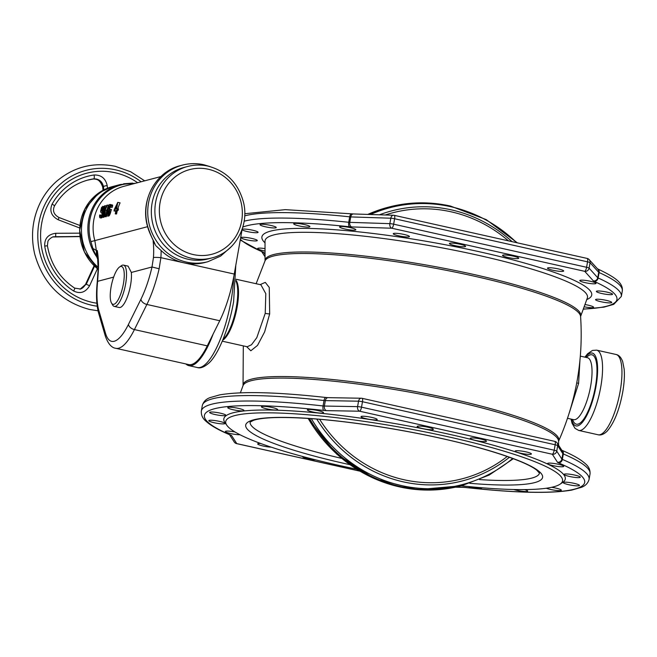 <?xml version="1.0" encoding="UTF-8"?>
<svg xmlns="http://www.w3.org/2000/svg" width="657" height="657" viewBox="0 0 657 657"><rect width="100%" height="100%" fill="white"/><g stroke="black" fill="none" stroke-linecap="round" stroke-linejoin="round"><path stroke-width="0.99" d="M356.62 469.197A171.001 24.711 -170 0 1 339.726 465.567A171.001 24.711 10 0 1 226.92 425.399A171.001 24.711 10 0 1 448.567 436.872A171.001 24.711 -170 0 1 560.125 484.152L562.811 482.312A173.358 25.048 -170 0 0 449.725 434.384A173.358 25.048 10 0 0 225.031 422.755L226.92 425.399M461.173 485.794A171.001 24.711 -170 0 0 560.125 484.152M315.812 459.908A8.229 1.191 10 0 1 308.108 458.783A8.229 1.191 10 0 1 302.622 456.664A8.229 1.191 10 0 1 302.729 456.516M356.923 469.385A8.229 1.191 10 0 1 356.423 469.155M481.655 487.749A8.229 1.191 10 0 1 481.753 487.995A8.229 1.191 10 0 1 478.321 488.356A8.229 1.191 10 0 1 468.26 486.533M524.615 489.596A8.229 1.191 10 0 1 527.661 491.099A8.229 1.191 10 0 1 526.043 491.51A8.229 1.191 10 0 1 513.79 489.522M551.543 487.322A8.229 1.191 10 0 1 561.333 490.221A8.229 1.191 10 0 1 560.897 490.5A8.229 1.191 10 0 1 554.138 490.147A8.229 1.191 10 0 1 546.337 488.233M579.474 485.424A8.229 1.191 10 0 1 579.466 485.433A8.229 1.191 10 0 1 571.204 485.186A8.229 1.191 10 0 1 563.263 482.591A8.229 1.191 10 0 1 563.263 482.575A8.229 1.191 10 0 1 571.533 482.829A8.229 1.191 10 0 1 579.474 485.424M579.942 476.768A8.229 1.191 10 0 1 580.303 477.22A8.229 1.191 10 0 1 573.306 477.179A8.229 1.191 10 0 1 564.453 474.814A8.229 1.191 10 0 1 564.1 474.362A8.229 1.191 10 0 1 571.089 474.403A8.229 1.191 10 0 1 579.942 476.768M562.269 465.394A8.229 1.191 10 0 1 563.739 466.371A8.229 1.191 10 0 1 557.99 466.503A8.229 1.191 10 0 1 549.014 464.499A8.229 1.191 10 0 1 547.536 463.522A8.229 1.191 10 0 1 553.293 463.39A8.229 1.191 10 0 1 562.269 465.394M528.171 452.41A8.229 1.191 10 0 1 531.414 453.962A8.229 1.191 10 0 1 526.848 454.233A8.229 1.191 10 0 1 518.455 452.665A8.229 1.191 10 0 1 515.211 451.104A8.229 1.191 10 0 1 519.777 450.842A8.229 1.191 10 0 1 528.171 452.41M480.998 439.081A8.229 1.191 10 0 1 486.484 441.2A8.229 1.191 10 0 1 475.767 440.461A8.229 1.191 10 0 1 470.281 438.342A8.229 1.191 10 0 1 480.998 439.081M425.366 426.713A8.229 1.191 10 0 1 433.349 429.325A8.229 1.191 10 0 1 425.128 429.087A8.229 1.191 10 0 1 417.146 426.475A8.229 1.191 10 0 1 425.366 426.713M366.713 416.522A8.229 1.191 10 0 1 377.208 419.519A8.229 1.191 10 0 1 371.492 419.659A8.229 1.191 10 0 1 361.005 416.661A8.229 1.191 10 0 1 366.713 416.522M310.786 409.508A8.229 1.191 10 0 1 319.277 410.896A8.229 1.191 10 0 1 323.556 412.727A8.229 1.191 10 0 1 320.123 413.089A8.229 1.191 10 0 1 311.632 411.701A8.229 1.191 10 0 1 307.353 409.869A8.229 1.191 10 0 1 310.786 409.508M263.063 406.346A8.229 1.191 10 0 1 272.203 407.512A8.229 1.191 10 0 1 277.648 409.623A8.229 1.191 10 0 1 276.03 410.034A8.229 1.191 10 0 1 266.89 408.876A8.229 1.191 10 0 1 261.445 406.765A8.229 1.191 10 0 1 263.063 406.346M228.209 407.356A8.229 1.191 10 0 1 237.308 408.128A8.229 1.191 10 0 1 243.977 410.502A8.229 1.191 10 0 1 243.55 410.789A8.229 1.191 10 0 1 234.45 410.017A8.229 1.191 10 0 1 227.774 407.644A8.229 1.191 10 0 1 228.209 407.356M209.632 412.44A8.229 1.191 10 0 1 209.632 412.424A8.229 1.191 10 0 1 217.902 412.678A8.229 1.191 10 0 1 225.844 415.273A8.229 1.191 10 0 1 225.844 415.281A8.229 1.191 10 0 1 217.574 415.035A8.229 1.191 10 0 1 209.632 412.44M209.164 421.088A8.229 1.191 10 0 1 208.803 420.644A8.229 1.191 10 0 1 215.8 420.685A8.229 1.191 10 0 1 224.653 423.051A8.229 1.191 10 0 1 225.006 423.502A8.229 1.191 10 0 1 218.017 423.453A8.229 1.191 10 0 1 209.164 421.088M240.027 434.753A8.229 1.191 10 0 1 226.837 432.47A8.229 1.191 10 0 1 225.367 431.485A8.229 1.191 10 0 1 235.025 432.002M271.218 447.162A8.229 1.191 10 0 1 260.936 445.454A8.229 1.191 10 0 1 257.692 443.902A8.229 1.191 10 0 1 260.714 443.508M246.621 346.625L250.826 350.772L257.519 345.401L264.64 331.884L269.674 313.874L269.255 287.438L265.288 282.387L260.139 284.612M579.909 360.759L578.603 383.343L569.504 412.136M584.944 304.536A8.229 1.191 10 0 1 593.591 307.262A8.229 1.191 10 0 1 593.156 307.542A8.229 1.191 10 0 1 584.122 306.786M611.733 302.466A8.229 1.191 10 0 1 611.733 302.475A8.229 1.191 10 0 1 603.463 302.228A8.229 1.191 10 0 1 595.521 299.633A8.229 1.191 10 0 1 595.529 299.617A8.229 1.191 10 0 1 603.791 299.871A8.229 1.191 10 0 1 611.733 302.466M612.201 293.81A8.229 1.191 10 0 1 612.562 294.262A8.229 1.191 10 0 1 605.565 294.221A8.229 1.191 10 0 1 596.712 291.856A8.229 1.191 10 0 1 596.359 291.404A8.229 1.191 10 0 1 603.356 291.445A8.229 1.191 10 0 1 612.201 293.81M594.528 282.436A8.229 1.191 10 0 1 596.006 283.413A8.229 1.191 10 0 1 590.249 283.545A8.229 1.191 10 0 1 581.273 281.541A8.229 1.191 10 0 1 579.803 280.564A8.229 1.191 10 0 1 585.551 280.424A8.229 1.191 10 0 1 594.528 282.436M560.437 269.452A8.229 1.191 10 0 1 563.673 271.004A8.229 1.191 10 0 1 559.107 271.267A8.229 1.191 10 0 1 550.714 269.698A8.229 1.191 10 0 1 547.47 268.146A8.229 1.191 10 0 1 552.044 267.884A8.229 1.191 10 0 1 560.437 269.452M513.265 256.123A8.229 1.191 10 0 1 518.743 258.242A8.229 1.191 10 0 1 508.025 257.503A8.229 1.191 10 0 1 502.539 255.384A8.229 1.191 10 0 1 513.265 256.123M457.625 243.755A8.229 1.191 10 0 1 465.608 246.367A8.229 1.191 10 0 1 457.387 246.129A8.229 1.191 10 0 1 449.404 243.517A8.229 1.191 10 0 1 457.625 243.755M398.971 233.564A8.229 1.191 10 0 1 409.467 236.561A8.229 1.191 10 0 1 403.759 236.701A8.229 1.191 10 0 1 393.264 233.703A8.229 1.191 10 0 1 398.971 233.564M343.053 226.55A8.229 1.191 10 0 1 351.536 227.938A8.229 1.191 10 0 1 355.815 229.769A8.229 1.191 10 0 1 352.382 230.131A8.229 1.191 10 0 1 343.89 228.743A8.229 1.191 10 0 1 339.612 226.911A8.229 1.191 10 0 1 343.053 226.55M295.322 223.388A8.229 1.191 10 0 1 304.47 224.554A8.229 1.191 10 0 1 309.907 226.665A8.229 1.191 10 0 1 308.297 227.076A8.229 1.191 10 0 1 299.149 225.918A8.229 1.191 10 0 1 293.704 223.807A8.229 1.191 10 0 1 295.322 223.388M260.468 224.398A8.229 1.191 10 0 1 269.567 225.17A8.229 1.191 10 0 1 276.236 227.544A8.229 1.191 10 0 1 275.809 227.823A8.229 1.191 10 0 1 266.709 227.059A8.229 1.191 10 0 1 260.032 224.686A8.229 1.191 10 0 1 260.468 224.398M242.154 229.236A8.229 1.191 10 0 1 251.089 229.893A8.229 1.191 10 0 1 258.102 232.315A8.229 1.191 10 0 1 258.102 232.323A8.229 1.191 10 0 1 250.728 232.225A8.229 1.191 10 0 1 242.063 229.769M241.423 238.13A8.229 1.191 10 0 1 241.062 237.686A8.229 1.191 10 0 1 248.059 237.727A8.229 1.191 10 0 1 256.912 240.092A8.229 1.191 10 0 1 257.273 240.544A8.229 1.191 10 0 1 250.276 240.495A8.229 1.191 10 0 1 241.423 238.13M265.034 251.04A8.229 1.191 10 0 1 259.096 249.504A8.229 1.191 10 0 1 257.626 248.527A8.229 1.191 10 0 1 265.034 248.633M593.37 280.909A7.638 1.1 -170 0 0 594.174 281.401A3.819 3.277 -65.8 0 0 598.141 277.985A3.819 0.55 10 0 1 597.739 277.739A3.819 3.72 137.9 0 1 593.37 280.909L584.722 271.325A3.819 3.72 -42.1 0 0 589.091 268.155A3.819 0.55 -170 0 0 586.594 267.284A3.819 1.133 102.6 0 1 584.722 271.325L391.777 228.225A3.819 1.133 -77.4 0 0 393.65 224.185A3.819 0.55 -170 0 0 389.856 223.651A3.819 2.661 91.9 0 0 391.777 228.225L351.7 226.928A3.819 2.661 -88.1 0 1 349.779 222.353A3.819 0.55 10 0 1 348.727 222.28A3.819 1.626 96.1 0 0 349.598 226.772A193.043 27.89 -170 0 0 242.819 227.076M586.988 258.439A3.819 1.133 102.6 0 1 587.169 258.431A3.819 1.133 102.6 0 1 587.547 261.839A3.819 0.55 10 0 1 590.052 262.718A3.819 3.72 -42.1 0 0 589.173 259.605L589.173 259.605A3.819 3.72 -42.1 0 0 587.309 258.497M394.052 215.34A3.819 2.661 91.9 0 0 393.518 215.25A3.819 2.661 91.9 0 0 390.816 218.214A3.819 0.55 10 0 1 394.611 218.748A3.819 1.133 -77.4 0 0 394.225 215.34L587.169 258.431A3.819 3.819 0 0 1 589.173 259.605L597.821 269.189A3.819 3.72 137.9 0 1 598.699 272.302A3.819 0.55 -170 0 0 599.102 272.548A3.819 3.277 -65.8 0 0 597.484 268.82M247.221 346.748L251.475 344.777L256.797 337.665L265.231 313.348L265.798 293.671L260.911 284.793M185.824 363.937A62.875 18.593 -77.4 0 0 188.83 365.629A62.875 18.593 -77.4 0 0 213.073 334.191M361.917 398.331A3.819 2.792 91 0 0 361.325 398.232A3.819 2.792 91 0 0 358.541 401.197A3.819 0.55 10 0 1 362.475 401.731L361.514 407.168A3.819 0.55 -170 0 0 357.58 406.634A3.819 2.792 91 0 0 359.642 411.216A3.819 1.133 -77.4 0 0 361.514 407.168L554.204 450.209A3.819 1.133 102.6 0 1 552.332 454.25A3.819 3.745 -32.8 0 0 556.734 451.121A3.819 0.55 -170 0 0 554.204 450.209L555.165 444.773A3.819 0.55 10 0 1 557.694 445.676A3.819 3.745 -32.8 0 0 557.161 443.023L557.161 443.023A3.819 3.745 -32.8 0 0 554.927 441.43M554.607 441.373A3.819 1.133 102.6 0 1 554.779 441.364A3.819 1.133 102.6 0 1 555.165 444.773L362.475 401.731A3.819 1.133 -77.4 0 0 362.089 398.323L554.779 441.364A3.819 3.819 0 0 1 557.161 443.023L562.302 451.006A3.819 3.745 147.2 0 1 562.827 453.659A3.819 0.55 -170 0 0 563.328 453.971A3.819 3.211 -66.9 0 0 561.85 450.316M229.819 434.803A3.819 3.745 -32.8 0 0 231.634 435.624L236.775 443.606A3.819 3.745 147.2 0 1 234.212 441.956L234.212 441.956A3.819 3.819 0 0 0 236.594 443.615A3.819 1.133 -77.4 0 0 236.775 443.606L359.666 471.053M211.784 257.946L208.236 258.883A47.304 44.668 -104.8 0 1 188.042 259.244A47.304 44.668 -104.8 0 1 151.373 213.936A47.304 44.668 -104.8 0 1 184.116 167.404L187.664 166.467A47.304 44.668 -104.8 0 0 154.929 212.991A47.304 44.668 -104.8 0 0 191.598 258.3A47.304 44.668 -104.8 0 0 211.784 257.946C234.779 252.51 249.701 225.918 243.41 201.97C238.13 182.999 226.328 171.042 208.014 166.106C201.173 164.595 194.39 164.718 187.664 166.467M155.98 245.858L161.129 250.522A49.948 47.164 75.2 0 0 183.853 262.8A49.948 47.164 75.2 0 0 205.165 262.43L207.817 261.732A49.948 47.164 -104.8 0 1 186.506 262.102A49.948 47.164 -104.8 0 1 147.784 214.264A49.948 47.164 -104.8 0 1 182.35 165.129L180.445 165.63A49.948 47.164 -104.8 0 0 147.776 226.722C149.845 233.03 151.907 237.998 153.96 241.636L155.504 245.291L153.434 240.856M207.284 345.861L134.422 329.584A61.701 18.248 102.6 0 1 115.846 348.309L188.715 364.578A61.701 18.248 -77.4 0 0 207.284 345.861L219.742 320.739A61.701 18.248 -77.4 0 0 234.253 274.059L242.187 229.055M155.504 245.291L153.648 241.308A2.349 1.191 -24.5 0 0 153.96 241.636M161.129 250.522A94.025 88.785 -104.8 0 1 160.883 257.675A5.88 0.657 -175.9 0 0 153.451 257.569L152.005 266.997A55.829 16.507 102.6 0 1 140.91 299.288L128.452 324.41A55.829 16.507 102.6 0 1 105.481 333.198A5.88 4.952 -16.3 0 0 105.325 336.072L98.649 313.258C96.431 305.226 95.963 294.796 97.252 281.976A5.88 2.127 5.7 0 1 97.622 281.336L98.435 269.354A88.145 83.234 -104.8 0 0 97.285 250.555L96.39 250.785A11.752 5.199 1.2 0 0 92.941 248.592L96.267 256.23L96.39 250.785L94.846 240.593L147.628 226.673M111.493 303.008A19.39 5.732 -77.4 0 0 113.916 304.29A19.39 5.732 -77.4 0 0 123.417 283.767A19.39 5.732 -77.4 0 0 120.576 266.496A19.39 5.732 -77.4 0 0 119.533 267.013A19.39 5.732 -77.4 0 0 111.649 284.144A19.39 5.732 -77.4 0 0 111.493 303.008L112.61 304.971A21.155 6.258 -77.4 0 0 114.277 306.408L119.204 307.509A21.155 6.258 -77.4 0 0 120.182 307.476A21.155 6.258 -77.4 0 0 128.345 294.098A21.155 6.258 -77.4 0 0 131.334 272.45L128.09 266.142M114.277 306.408A21.155 6.258 -77.4 0 0 115.254 306.376A21.155 6.258 -77.4 0 0 125.323 285.557A21.155 6.258 -77.4 0 0 123.5 265.116A21.155 6.258 -77.4 0 0 122.522 265.149A21.155 6.258 -77.4 0 0 121.381 265.707L119.533 267.013M234.253 274.059L160.883 257.675L159.142 268.77L152.005 266.997L131.334 272.45M134.168 183.607A46.401 43.814 75.2 0 0 90.896 241.661L92.941 248.592M103.707 208.606L102.927 209.846A44.364 41.892 75.2 0 0 102.747 210.314L102.64 211.406M103.576 211.587L101.958 211.16L103.732 211.981M102.968 215.964L102.057 217.582L100.8 217.746L102.443 214.757L102.311 211.308M101.022 216.473L101.047 215.11L99.642 215.028L99.568 217.138L100.176 217.91L101.621 217.927M102.591 217.27L103.88 217.327L103.059 217.147L104.594 211.398L104.775 216.695L105.399 216.531L105.202 210.076L107.42 205.074L106.795 205.239L104.093 211.299L105.079 205.69L104.611 205.813L102.591 217.27L103.059 217.147M107.296 209.156L106.541 210.38L106.22 216.711L105.399 216.531M104.775 216.695L106.22 216.711M104.677 213.714A44.364 41.892 75.2 0 0 103.88 217.327M110.179 209.23L111.444 209.509A44.364 41.892 75.2 0 0 110.433 213.09L109.226 215.693L107.97 215.849L109.284 213.878L110.179 209.23L109.013 209.534L108.75 211.004L109.456 210.815L108.906 213.517L107.526 214.576L107.107 213.985L108.356 206.922L109.735 205.863L110.097 207.16L110.565 207.037L110.335 204.541L108.857 204.935L107.649 207.571L106.574 213.665L106.919 215.898L107.97 215.849M107.272 216.038L108.791 216.038M109.99 204.401L112.675 205.419L112.199 207.398L110.565 207.037M110.097 207.16L112.199 207.398M110.565 206.791L109.284 209.016A44.364 41.892 75.2 0 0 109.103 209.509M108.914 210.068A44.364 41.892 75.2 0 0 108.167 212.564L108.109 214.601M117.784 202.348L114.285 209.542L114.031 211.004L115.895 210.511L115.295 213.919L115.763 213.796L116.363 210.388L117.143 210.183L117.398 208.721L116.626 208.926L117.784 202.348L120.083 202.857A44.364 41.892 75.2 0 0 117.817 208.811M117.398 208.721L118.49 208.959A44.364 41.892 75.2 0 0 118.096 210.396L117.143 210.183M115.295 213.919L116.585 213.985A44.364 41.892 75.2 0 1 117.316 210.601L118.096 210.396M114.031 211.004L115.813 210.996M104.028 209.115L102.812 208.844L103.28 208.721L103.092 206.454L101.605 207.308L100.603 211.291L100.964 212.589L101.975 212.786L102.016 214.634L101.416 215.956L100.439 216.449L100.11 214.905M104.069 208.901L103.28 208.721M102.771 208.023L102.098 207.875L102.755 207.932L102.812 208.844M102.821 208.409L102.098 207.875M103.28 209.131L101.498 208.729L101.819 208.179M102.927 209.846L101.293 209.484L101.498 208.729M102.747 210.314L101.203 209.969L101.293 209.484M102.574 210.996L101.153 210.675L101.203 209.969M101.778 211.209L101.153 210.675M101.958 211.16L101.301 211.102M103.535 211.932L102.533 211.71M103.387 212.761L102.673 212.605M103.231 213.665L102.656 213.533M103.018 214.88L102.443 214.757M102.829 215.931L102.114 215.767M102.459 217.015L101.63 216.826M102.057 217.582L101.235 217.393M100.176 217.91L100.8 217.746M100.948 215.816L100.061 215.611M100.644 216.391L100.168 216.284M102.024 212.925L101.235 212.745M104.455 206.692L102.747 206.314M104.447 206.758L103.092 206.454M104.348 207.341L103.272 207.103M104.192 208.203L103.338 208.014M114.827 209.394L116.971 204.417L116.158 209.049L114.827 209.394M104.668 213.451L103.749 213.246M106.459 206.002L105.079 205.69M108.577 205.337L107.42 205.074M106.541 210.38L105.202 210.076M110.433 213.09L109.53 212.884M110.138 214.067L109.284 213.878M109.629 215.118L108.799 214.938M109.226 215.693L108.405 215.504M112.569 205.041L110.335 204.541M112.675 205.419L110.565 204.943M112.585 206.257L110.705 205.838M110.089 206.282L109.029 206.043M110.13 206.7L108.676 206.372M110.138 207.316L108.356 206.922M109.703 208.055L108.068 207.694M109.284 209.016L107.822 208.688M108.167 212.564L107.181 212.342M108.003 213.5L107.083 213.295M107.986 214.182L107.107 213.985M107.732 214.519L107.255 214.412M109.399 211.143L108.75 211.004M117.316 210.601L116.363 210.388M116.585 213.985L115.763 213.796M98.033 260.024L96.48 256.164L97.285 250.555L98.131 269.534A5.88 0.6 2.3 0 1 98.435 269.354M97.86 257.741A9.403 6.332 -18.8 0 0 96.48 256.173M98.139 269.263A47.008 44.389 -104.8 0 1 98.985 192.788A47.008 44.389 -104.8 0 1 112.281 186.645L114.055 186.177A47.008 44.389 75.2 0 0 82.38 220.974A47.008 44.389 75.2 0 0 98.197 267.366A47.008 44.389 75.2 0 1 100.759 192.32A47.008 44.389 -104.8 0 1 114.055 186.177L120.453 184.486L135.383 183.287M137.584 182.703A66.521 62.817 -104.8 0 0 115.065 172.717A66.521 62.817 75.2 0 0 41.621 223.684A66.521 62.817 75.2 0 0 92.21 302.36A66.521 62.817 -104.8 0 0 96.883 303.214M97.417 268.746L89.566 285.82C85.484 292.455 80.154 294.172 73.584 290.977A63.302 59.771 -104.8 0 1 44.717 246.079C44.397 238.573 48.092 234.311 55.788 233.284L79.678 233.169M79.702 227.987L58.177 219.75C51.303 216.054 49.291 210.831 52.125 204.072A63.302 59.771 -104.8 0 1 94.041 174.984C101.211 174.819 105.605 178.392 107.222 185.717L107.461 188.231M132.657 183.114L123.582 183.788M89.566 285.82L86.289 284.21L80.548 289.006L74.635 288.111C59.721 278.075 50.646 263.958 47.411 245.751L47.895 241.595C48.24 239.132 53.595 236.274 53.422 236.807L79.94 236.43M94.173 265.83L85.656 284.374L80.228 289.088M94.542 266.192L86.289 284.21L85.582 284.3C83.997 287.068 82.1 288.694 79.908 289.179M55.788 233.284L55.623 236.512L54.983 236.676L80.606 236.586L52.782 236.972M53.11 236.898L54.983 236.676M58.177 219.75L58.99 217.492C53.915 214.708 52.379 210.93 54.391 206.15C62.21 192.797 73.346 184.1 87.808 180.067A59.615 56.288 -104.8 0 1 93.713 178.86C98.903 178.745 102.164 181.332 103.494 186.645L103.806 189.889M103.19 190.21L102.862 186.81C101.465 181.455 98.197 178.86 93.064 179.032A2.94 0.961 -98.3 0 0 93.064 179.032A59.615 56.288 75.2 0 0 87.48 180.149M103.026 190.3L102.722 187.146A2.94 0.961 -5.5 0 1 102.862 186.81L103.494 186.645A2.94 0.953 174.5 0 1 107.222 185.717M539.463 473.122A146.913 21.229 10 0 1 479.569 479.594M341.648 458.372A146.913 21.229 10 0 1 250.112 422.098M349.877 464.688A150.732 21.78 10 0 1 346.182 463.867A150.732 21.78 10 0 1 253.627 419.831A150.732 21.78 10 0 1 442.12 438.572A150.732 21.78 10 0 1 541.861 474.444A150.732 21.78 10 0 1 469.73 483.289M455.744 487.108L462.668 487.231A3.819 2.792 91 0 0 463.259 487.33L465.526 487.494A3.819 1.495 -83.6 0 1 465.296 487.42A193.043 27.89 -170 0 0 558.466 462.857A3.819 3.211 -66.9 0 0 562.367 459.407L563.328 453.971A196.862 28.448 -170 0 1 590.035 473.952L589.074 479.396A196.862 28.448 10 0 0 562.367 459.407A3.819 0.55 10 0 1 561.866 459.095L562.827 453.659L557.694 445.676L556.734 451.121L561.866 459.095A3.819 3.745 147.2 0 1 557.473 462.232L552.332 454.25L359.642 411.216L326.439 410.633A3.819 2.792 -89 0 1 324.377 406.051A3.819 0.55 10 0 1 323.063 405.96A3.819 1.495 96.4 0 0 323.811 410.444A193.043 27.89 -170 0 0 230.64 435.008A3.819 3.211 113.1 0 1 229.802 434.794C218.592 430.072 210.61 425.514 205.863 421.129C202.561 418.369 201.058 414.994 201.338 411.027A196.862 28.448 10 0 1 323.063 405.96L324.024 400.515A196.862 28.448 -170 0 0 202.299 405.583L201.338 411.027M231.634 435.624A7.638 1.1 -170 0 0 230.64 435.008M323.811 410.444A7.638 1.1 -170 0 0 326.439 410.633M557.473 462.232A7.638 1.1 -170 0 0 558.466 462.857M465.296 487.42A7.638 1.1 -170 0 0 462.668 487.231M558.581 441.29L558.606 441.167A160.316 23.167 10 0 0 451.991 399.07A160.316 23.167 10 0 0 243.049 385.519L243.024 385.651A160.267 23.159 10 0 1 451.704 400.614A160.267 23.159 10 0 1 558.581 441.29L558.59 445.249M256.123 283.717L265.026 260.854A160.316 23.167 10 0 1 473.689 276.039A160.316 23.167 10 0 1 580.591 316.493L587.317 298.056A163.692 23.652 10 0 0 478.362 255.31A163.692 23.652 10 0 0 265.017 241.234L265.05 260.722A160.267 23.159 10 0 1 473.943 274.511A160.267 23.159 10 0 1 580.616 316.37M576.756 382.817A3.819 0.55 -170 0 0 578.603 383.343M567.517 418.304L573.643 419.667A31.733 9.387 -77.4 0 0 590.659 386.037A31.733 9.387 -77.4 0 0 587.481 357.728L587.604 357.761M572.576 419.429A35.552 10.512 -77.4 0 0 583.868 418.928A35.552 10.512 -77.4 0 0 595.439 386.513A35.552 10.512 -77.4 0 0 586.414 357.49M585.371 357.26A37.318 11.038 102.6 0 1 595.998 386.365A37.318 11.038 102.6 0 1 583.276 421.194A37.318 11.038 102.6 0 1 571.541 419.199M584.861 357.145L587.662 353.712L592.466 350.436L596.646 350.148A41.136 12.163 102.6 0 1 600.777 386.842A41.136 12.163 102.6 0 1 578.718 430.434L598.108 434.77A41.136 12.163 102.6 0 0 620.167 391.17A41.136 12.163 102.6 0 0 616.044 354.476C618.894 355.026 621.103 357.392 622.672 361.572L624.15 369.02C624.725 375.656 624.249 383.368 622.713 392.155C619.362 409.993 614.155 423.009 607.101 431.206C603.89 434.302 600.892 435.484 598.108 434.77M265.017 242.844A167.453 24.194 10 0 1 318.16 228.743A167.453 24.194 10 0 1 480.103 251.918A167.453 24.194 10 0 1 586.758 299.576M263.892 252.666A7.638 1.1 -170 0 0 262.899 252.05A3.819 3.211 113.1 0 1 262.061 251.836A3.819 3.745 -32.8 0 0 263.892 252.666L265.042 254.448M240.372 239.378A193.043 27.89 -170 0 0 262.899 252.05M349.598 226.772A7.638 1.1 -170 0 0 351.7 226.928M583.285 309.061A193.043 27.89 -170 0 0 594.174 281.401M597.353 268.754C616.808 277.96 623.148 283.446 622.294 290.994A196.862 28.448 -170 0 0 599.102 272.548L598.141 277.985A196.862 28.448 10 0 1 621.341 296.438L613.712 304.355L604.013 307.123L583.244 309.192M351.873 213.895A3.819 1.626 96.1 0 0 351.618 213.812A3.819 1.626 96.1 0 0 349.688 216.835A196.862 28.448 -170 0 0 244.691 215.866M244.141 221.204A196.862 28.448 10 0 1 348.727 222.28L349.688 216.835A3.819 0.55 -170 0 0 350.739 216.917L349.779 222.353L389.856 223.651L390.816 218.214L350.739 216.917A3.819 2.661 -88.1 0 1 353.441 213.952L285.286 209.649L244.757 213.73M597.739 277.739L598.699 272.302L590.052 262.718L589.091 268.155L597.739 277.739M586.594 267.284L393.65 224.185L394.611 218.748L587.547 261.839L586.594 267.284M269.674 313.874A3.819 0.55 10 0 1 265.231 313.348M222.69 340.203A31.733 9.387 -77.4 0 0 237.144 307.074A31.733 9.387 -77.4 0 0 236.068 280.317M223.06 339.299A31.832 9.412 -77.4 0 0 236.38 306.893A31.832 9.412 -77.4 0 0 236.019 281.286M233.678 277.197A62.875 18.593 102.6 0 1 231.042 300.881A62.875 18.593 102.6 0 1 197.322 367.526C200.377 368.585 204.245 367.091 208.918 363.05C218.165 354.755 228.907 328.845 233.588 301.867L235.789 265.362M326.077 397.559A3.819 1.495 96.4 0 0 325.856 397.485A3.819 1.495 96.4 0 0 324.024 400.515A3.819 0.55 -170 0 0 325.338 400.614A3.819 2.792 -89 0 1 328.122 397.649L361.325 398.232A3.819 3.819 0 0 1 362.089 398.323M325.338 400.614L358.541 401.197L357.58 406.634L324.377 406.051L325.338 400.614M236.454 443.541A3.819 1.133 -77.4 0 0 236.594 443.615L359.781 471.126M308.002 418.41L336.704 454.086L374.474 478.682L417.4 489.646L461.066 485.827A143.973 135.95 -104.8 0 1 399.62 486.911A143.973 135.95 -104.8 0 1 308.182 418.427M461.066 485.827L462.175 485.531A143.973 135.95 -104.8 0 1 400.737 486.615A143.973 135.95 -104.8 0 1 309.513 418.517M368.232 214.428A143.973 135.95 -104.8 0 1 388.772 207.103A143.973 135.95 -104.8 0 1 450.209 206.019M387.655 207.398L367.797 214.412A143.973 135.95 -104.8 0 1 387.655 207.398L388.772 207.103C409.089 201.814 429.612 201.453 450.349 206.019L486.18 219.594L517.363 242.844M449.101 206.314A143.973 135.95 -104.8 0 1 451.219 206.807M370.482 214.502A143.095 135.128 -104.8 0 1 450.735 206.692A143.095 135.128 -104.8 0 1 516.689 242.688M512.698 458.471A143.095 135.128 -104.8 0 1 401.558 485.589A143.095 135.128 -104.8 0 1 311.328 418.64M509.413 457.272A139.571 131.794 -104.8 0 1 403.283 481.852A139.571 131.794 -104.8 0 1 316.781 419.059M379.459 214.79A139.571 131.794 -104.8 0 1 451.244 209.838A139.571 131.794 -104.8 0 1 512.082 241.661M507.212 456.492A137.461 129.807 -104.8 0 1 403.924 479.725A137.461 129.807 -104.8 0 1 319.614 419.297M385.314 214.979A137.461 129.807 -104.8 0 1 451.162 211.817A137.461 129.807 -104.8 0 1 508.469 240.856M208.368 169.251A43.781 41.342 -104.8 0 1 241.661 221.023A43.781 41.342 -104.8 0 1 193.322 254.571A43.781 41.342 -104.8 0 1 160.037 202.791A43.781 41.342 -104.8 0 1 208.368 169.251M153.648 241.308C153.754 241.456 148.613 231.363 147.653 226.755L147.776 226.722M153.451 257.569A88.145 83.234 75.2 0 0 153.13 240.938M154.633 243.846A11.752 11.095 -104.8 0 1 154.223 242.581M113.653 277.106L97.622 281.336A55.829 16.507 102.6 0 0 98.805 310.383L105.481 333.198M159.142 268.77A61.701 18.248 102.6 0 1 146.872 304.462A5.88 3.581 -153.6 0 1 140.91 299.288M219.742 320.739L146.872 304.462L134.422 329.584A5.88 3.581 -153.6 0 1 128.452 324.41M96.48 256.164L96.267 256.23A47.008 44.389 -104.8 0 1 120.453 184.486M160.858 176.569L123.861 186.325A44.364 41.892 75.2 0 0 94.846 240.593L90.896 241.661M96.086 254.358A11.752 6.447 -13.2 0 0 94.854 253.569M98.649 313.258A5.88 4.952 -16.3 0 1 98.805 310.383M141.124 181.775A69.461 65.593 -104.8 0 0 115.575 169.851A69.461 65.593 75.2 0 0 38.878 223.076A69.461 65.593 75.2 0 0 91.701 305.226A69.461 65.593 -104.8 0 0 97.211 306.203M73.584 290.977A2.94 0.673 -57.2 0 0 74.635 288.111M44.717 246.079L47.411 245.751M52.125 204.072A2.94 0.698 29.5 0 1 54.391 206.15M102.722 187.146C100.62 181.028 97.392 178.326 93.031 179.041L93.713 178.86A2.94 0.961 81.7 0 0 94.041 174.984M250.079 422.147L253.487 420.332C262.775 417.285 281.804 416.702 310.589 418.591C348.259 421.186 398.553 428.84 441.939 438.58C489.063 448.945 527.037 461.986 536.892 470.297L539.479 473.171M455.375 487.19L463.259 487.33M243.024 385.651L240.396 392.829M243.049 385.519L243.304 345.886M558.606 441.167C576.107 401.402 583.432 359.847 580.591 316.493M580.336 356.135L587.481 357.728M571.023 419.084L572.099 423.379L575.047 428.389L578.718 430.434M596.646 350.148L616.044 354.476M622.294 290.994L621.341 296.438M262.176 251.886L240.257 240.01M261.798 251.73L265.042 256.772M353.441 213.952L393.518 215.25A3.819 3.819 0 0 1 394.225 215.34M222.28 341.188L246.983 346.707M236.109 279.25L260.813 284.768M188.83 365.629L197.322 367.526M561.579 450.176C572.789 454.907 580.763 459.465 585.518 463.842C588.82 466.61 590.323 469.977 590.035 473.952M465.526 487.494C514.71 492.947 550.131 493.809 571.771 490.081L581.461 487.305C585.461 485.835 587.999 483.199 589.074 479.396M229.539 434.688L234.212 441.956M328.122 397.649L325.856 397.485C276.663 392.032 241.25 391.161 219.61 394.898L209.92 397.666C205.92 399.144 203.383 401.78 202.299 405.583M513.331 458.709L489.202 475.036L462.175 485.531M182.35 165.129C189.446 163.289 196.607 163.158 203.834 164.751L210.125 166.632M231.248 246.728L220.653 256.09L207.817 261.732M147.653 226.755C139.744 201.001 155.512 171.485 180.445 165.63M128.131 266.151L123.5 265.116M97.252 281.976L98.131 269.534M105.325 336.072C108.044 343.742 111.55 347.824 115.846 348.309M98.139 269.329L84.408 252.058L79.628 230.32L84.852 208.975L98.936 192.805L112.281 186.645M98.016 310.794L89.557 309.463C61.15 301.801 42.836 283.224 34.616 253.742C30.575 235.896 32.439 218.904 40.2 202.783C44.257 194.62 49.62 187.557 56.288 181.587C73.444 166.977 93.072 161.877 115.172 166.287L130.702 171.773L144.68 180.831M94.099 265.757L85.582 284.3M93.031 179.041L87.159 180.232M79.916 225.474L58.99 217.492"/></g></svg>

